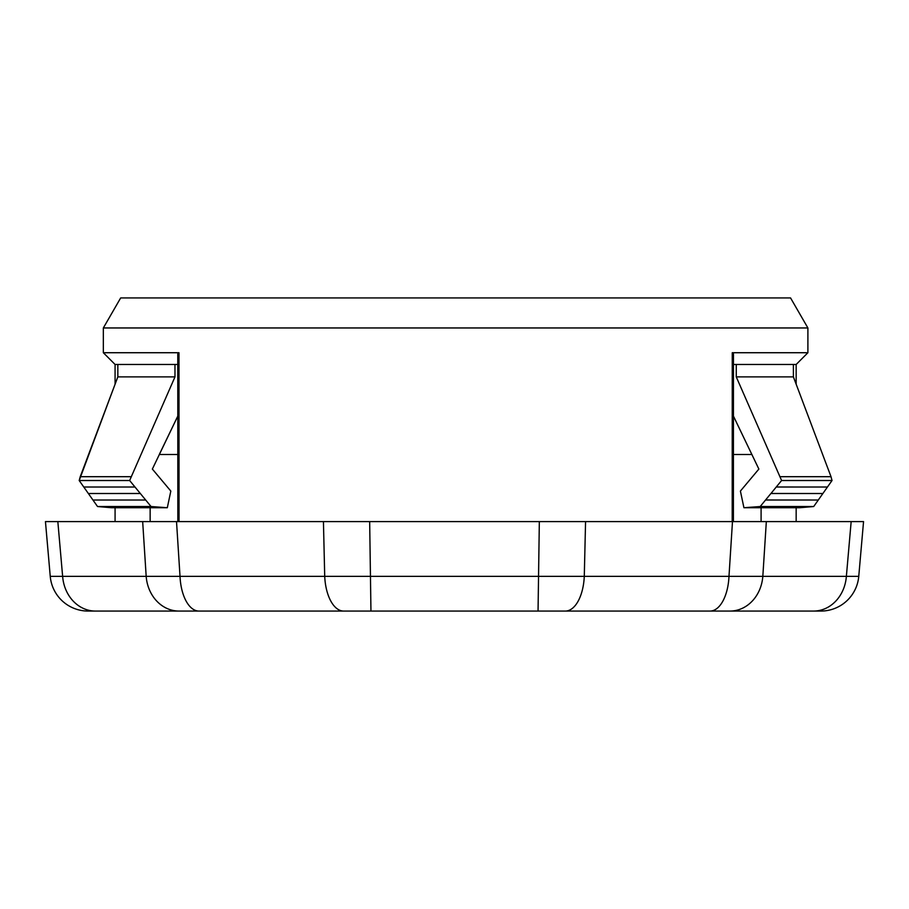 <?xml version="1.0" encoding="UTF-8"?>
<svg xmlns="http://www.w3.org/2000/svg" width="909" height="909" viewBox="0 0 909 909"><rect width="100%" height="100%" fill="white"/><g stroke="black" fill="none" stroke-linecap="round" stroke-linejoin="round"><path stroke-width="1.36" d="M762.128 611.064L789.853 611.064M816.282 611.064L789.819 611.064M92.718 611.064L197.969 611.064M290.062 611.064L583.078 611.064M275.041 611.064L273.825 611.064M692.488 611.064L755.743 611.064M45.45 521.596L57.835 521.596L62.63 576.363L50.245 576.363L45.45 521.596L50.245 576.363A38.019 38.019 0 0 0 88.116 611.064L820.884 611.064A38.019 38.019 0 0 0 858.755 576.363L846.37 576.363A38.019 32.929 90 0 1 813.566 611.064M95.434 611.064A38.019 32.929 90 0 1 62.63 576.363L762.821 576.363A38.019 32.929 90 0 1 730.018 611.064M57.835 521.596L863.55 521.596L858.755 576.363A38.019 38.019 0 0 1 820.884 611.064M793.387 364.475L793.398 376.883L831.008 476.691L796.159 384.2L796.159 364.475L736.267 364.475L736.256 376.883L781.592 480.52L832.03 480.52L827.451 487.019L832.03 480.52L831.008 476.691L832.03 480.52M177.778 364.475L115.079 364.475L115.079 384.2L79.197 480.52L97.536 506.529L111.262 507.722L97.536 506.529L151.042 506.529L129.646 480.52L174.982 376.883L174.971 364.475M117.84 364.475L117.84 376.883L174.982 376.883M793.398 376.883L736.256 376.883M103.342 327.956L807.896 327.956L790.557 297.936L120.67 297.936L103.342 327.956L103.342 352.726L178.982 352.726L177.778 353.919L177.834 521.596M733.404 521.596L733.461 353.919L732.256 352.726L807.896 352.726L807.896 327.956M736.267 364.475L733.461 364.475M733.438 416.106L758.867 469.067L740.403 491.076L743.926 507.722L799.965 507.722L813.703 506.529L796.159 507.722L796.159 521.596M773.695 507.722L761.094 507.722L761.094 521.596M115.079 521.596L115.079 507.722L111.262 507.722L167.313 507.722L170.824 491.076L152.36 469.067L177.8 416.095L159.291 454.5L177.812 454.5M150.144 521.596L150.144 507.722L137.543 507.722M743.926 507.722L760.197 506.529L770.889 493.519L822.872 493.519L827.451 487.019L776.241 487.019L770.946 493.519M781.592 480.52L776.241 487.019M760.197 506.529L813.703 506.529L822.815 493.598M831.008 476.691L780.399 476.691M776.263 486.985L827.451 487.019L776.275 487.019M770.934 493.473L822.872 493.519L770.889 493.519M765.571 499.984L818.282 500.018L765.537 500.03M765.583 500.018L818.282 500.018M129.646 480.52L79.197 480.52L80.231 476.691L130.839 476.691M117.84 376.883L80.231 476.691M134.964 487.019L83.787 487.019M145.656 500.018L92.945 500.018M167.313 507.722L151.042 506.529M140.35 493.519L88.366 493.519L140.304 493.473M88.366 493.519L140.293 493.519M751.936 454.5L733.427 454.5M142.668 521.596L146.179 576.363A38.019 32.929 90 0 0 178.982 611.064M176.516 521.596L180.016 576.363A38.019 19.009 90 0 0 198.957 611.064M323.434 521.596L324.718 576.363A38.019 19.009 90 0 0 343.659 611.064M369.668 521.596L370.952 611.064M539.332 521.596L538.048 611.064M585.566 521.596L584.282 576.363A38.019 19.009 90 0 1 565.341 611.064M732.484 521.596L728.984 576.363A38.019 19.009 90 0 1 710.043 611.064M766.332 521.596L762.821 576.363L846.37 576.363L851.165 521.596M178.982 352.726L179.039 521.596M732.256 352.726L732.199 521.596M115.079 364.475L103.342 352.726M796.159 364.475L807.896 352.726"/></g></svg>
